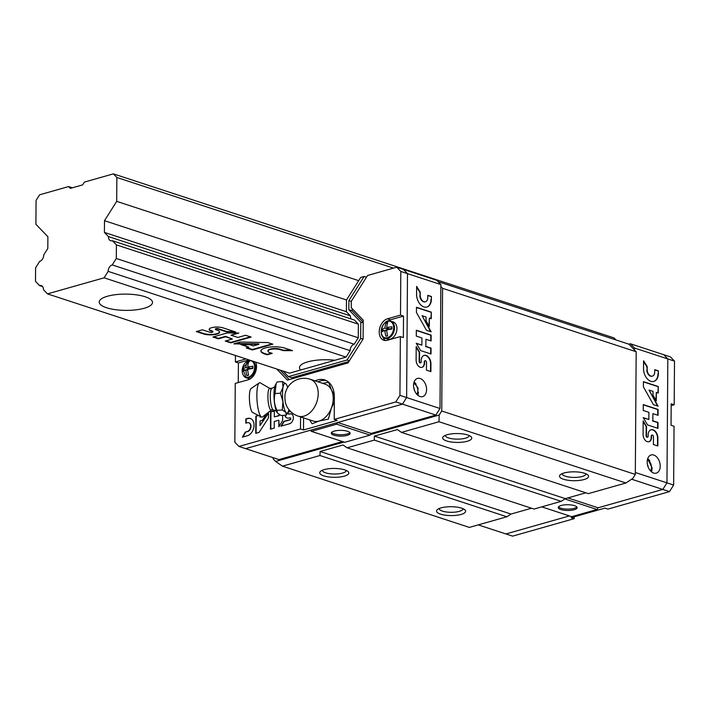 <?xml version="1.0" encoding="UTF-8"?>
<svg xmlns="http://www.w3.org/2000/svg" width="710" height="710" viewBox="0 0 710 710"><rect width="100%" height="100%" fill="white"/><g stroke="black" fill="none" stroke-linecap="round" stroke-linejoin="round"><path stroke-width="1.06" d="M42.627 286.591L39.494 285.571L35.5 281.417L35.598 267.794L39.662 261.351A5.467 3.772 108.1 0 0 43.736 254.908L47.801 248.473L47.889 236.741L35.899 224.289L36.068 200.406L39.609 194.797L68.595 186.57L72.358 187.804M68.595 186.57L70.334 188.381L82.626 184.893L84.401 182.088L113.378 173.861L116.866 177.482L116.697 201.356L104.485 220.686L104.405 232.41L108.399 236.563A5.467 3.772 108.1 0 0 110.662 240.725A5.467 3.772 108.1 0 0 112.393 240.717L116.396 244.87L116.298 258.493L112.224 264.928A5.467 3.772 108.1 0 0 108.16 271.371L104.086 277.814L47.49 293.878L43.487 289.724A5.467 3.772 108.1 0 0 41.233 285.562A5.467 3.772 108.1 0 0 39.494 285.571M615.987 339.948L614.035 337.916L113.378 173.861M393.491 268.123L116.866 177.482M358.674 280.654L116.697 201.356M108.399 236.563L350.385 315.852L346.382 311.699L346.471 299.975L104.485 220.686M346.382 311.699L104.405 232.41M112.224 264.928L354.21 344.226L358.275 337.783L358.373 324.159L354.379 320.006L112.393 240.717M358.373 324.159L116.396 244.87M358.275 337.783L116.298 258.493M354.21 344.226A5.467 3.772 -71.9 0 0 350.136 350.66L108.16 271.371M47.49 293.878L289.467 373.167L346.072 357.103L104.086 277.814M300.561 370.017A26.652 8.138 0.4 0 1 299.46 367.682A26.652 8.138 0.4 0 1 334.978 360.254M145.177 296.771A26.652 8.138 0.4 0 1 152.508 302.433A26.652 8.138 0.4 0 1 125.794 310.385A26.652 8.138 0.4 0 1 99.205 302.061A26.652 8.138 0.4 0 1 115.996 294.623A26.652 8.138 0.4 0 1 145.177 296.771M202.394 329.813L196.271 331.552L203.655 333.975A9.248 2.822 -179.6 0 0 213.781 334.712A9.248 2.822 -179.6 0 0 219.603 332.138A9.248 2.822 -179.6 0 0 217.065 330.168L215.831 329.768A1.571 0.479 -179.6 0 1 215.396 329.431A1.571 0.479 -179.6 0 1 216.39 328.987A1.571 0.479 -179.6 0 1 218.112 329.12L226.818 331.969L235.755 332.031L222.798 327.789A8.041 2.458 -179.6 0 0 214.065 327.221A8.041 2.458 -179.6 0 0 209.13 329.449A8.041 2.458 -179.6 0 0 211.145 331.091L212.379 331.499A1.793 0.55 -179.6 0 1 212.867 331.881A1.793 0.55 -179.6 0 1 211.74 332.378A1.793 0.55 -179.6 0 1 209.778 332.236L202.394 329.813M227.173 332.963L212.92 337.01L218.458 338.821L225.594 336.797L232.356 339.016L225.23 341.04L230.768 342.859L251.145 337.072L245.598 335.262L237.823 337.463L231.061 335.244L238.835 333.043L227.173 332.963M267.892 342.566L240.335 342.025L233.847 343.862L258.839 344.35L253.372 345.903L249.831 344.74L240.841 344.572L248.837 347.19L246.246 347.927L252.44 349.959L272.817 344.173L267.892 342.566M292.52 350.633L285.127 348.211A14.049 4.287 -179.6 0 0 269.747 347.083A14.049 4.287 -179.6 0 0 260.889 351.006A14.049 4.287 -179.6 0 0 264.75 353.997L267.217 354.796L272.223 353.376L269.764 352.568A7.153 2.183 -179.6 0 1 267.981 351.113A7.153 2.183 -179.6 0 1 272.365 349.134A7.153 2.183 -179.6 0 1 280.13 349.631L283.201 350.633L292.52 350.633M280.13 349.631L280.13 349.169L283.201 350.172L291.109 350.172M283.201 350.172L283.201 350.633M280.13 349.169A7.153 2.183 -179.6 0 0 272.365 348.672A7.153 2.183 -179.6 0 0 267.981 350.651L267.981 351.113M260.907 350.775A14.049 4.287 -179.6 0 0 264.759 353.536L267.217 354.334L271.469 353.127M267.217 354.334L267.217 354.796M247 347.714L252.44 349.498L272.063 343.933M252.44 349.498L252.44 349.959M242.341 344.598L248.837 347.19M235.374 343.436L258.848 343.889L258.839 344.35M231.061 335.244L237.246 333.034M225.984 340.827L230.768 342.397L250.39 336.824M230.768 342.397L230.768 342.859M213.674 336.797L218.467 338.359L225.594 336.336L232.356 339.016M225.594 336.336L225.594 336.797M218.467 338.359L218.458 338.821M212.867 331.881L212.876 331.419A1.793 0.55 -179.6 0 0 212.379 331.037L212.379 331.499M209.166 329.218A8.041 2.458 -179.6 0 0 211.145 330.629L212.379 331.037M211.145 330.629L211.145 331.091M215.396 329.431L215.396 328.97A1.571 0.479 -179.6 0 1 216.39 328.526A1.571 0.479 -179.6 0 1 218.112 328.659L226.827 331.508L234.318 331.561M226.827 331.508L226.818 331.969M197.025 331.339L203.663 333.514A9.248 2.822 -179.6 0 0 213.426 334.295A9.248 2.822 -179.6 0 0 219.576 331.907M438.061 281.648L628.9 344.181L636.178 351.743L635.317 474.44L632.77 478.469L625.883 482.986L438.975 421.74L439.179 415.039L370.398 434.555M635.317 474.44L441.735 411.001L439.179 415.039M584.587 473.277A14.537 4.438 0.4 0 1 587.827 474.946A14.537 4.438 0.4 0 1 574.017 480.705A14.537 4.438 0.4 0 1 560.288 474.75A14.537 4.438 0.4 0 1 584.587 473.277M467.766 434.999A14.537 4.438 0.4 0 1 471.005 436.668A14.537 4.438 0.4 0 1 457.196 442.428A14.537 4.438 0.4 0 1 443.466 436.472A14.537 4.438 0.4 0 1 467.766 434.999M625.883 482.986L588.368 493.636L401.461 432.39L438.975 421.74M585.848 492.811L565.329 498.633L374.41 436.073L397.369 429.568L401.461 432.39M565.329 498.633L561.202 501.349L374.285 440.102L374.41 436.073M561.202 501.349L534.035 509.052L347.128 447.806L374.285 440.102M531.515 508.227L510.996 514.049L320.086 451.489L343.036 444.984L347.128 447.806M510.996 514.049L506.869 516.765L319.961 455.518L320.086 451.489M344.811 469.887A14.537 4.438 0.4 0 1 348.051 471.555A14.537 4.438 0.4 0 1 334.241 477.315A14.537 4.438 0.4 0 1 320.512 471.36A14.537 4.438 0.4 0 1 344.811 469.887M461.633 508.165A14.537 4.438 0.4 0 1 464.872 509.833A14.537 4.438 0.4 0 1 451.063 515.593A14.537 4.438 0.4 0 1 437.333 509.638A14.537 4.438 0.4 0 1 461.633 508.165M506.869 516.765L469.346 527.406L282.438 466.159L319.961 455.518M343.995 442.046L275.622 461.447L282.438 466.159M275.622 461.447L273.119 458.846L273.128 457.666M440.848 286.503L442.587 288.313L441.735 411.001M636.178 351.743L442.587 288.313M463.026 508.697A11.91 3.639 0.4 0 1 463.026 508.742A11.91 3.639 0.4 0 1 451.09 512.3A11.91 3.639 0.4 0 1 439.197 508.582A11.91 3.639 0.4 0 1 439.197 508.529M346.205 470.419A11.91 3.639 0.4 0 1 346.205 470.464A11.91 3.639 0.4 0 1 334.268 474.023A11.91 3.639 0.4 0 1 322.384 470.295A11.91 3.639 0.4 0 1 322.384 470.251M469.159 435.532A11.91 3.639 0.4 0 1 469.159 435.576A11.91 3.639 0.4 0 1 457.222 439.135A11.91 3.639 0.4 0 1 445.33 435.407A11.91 3.639 0.4 0 1 445.33 435.363M585.972 473.81A11.91 3.639 0.4 0 1 585.981 473.854A11.91 3.639 0.4 0 1 574.035 477.413A11.91 3.639 0.4 0 1 562.151 473.694A11.91 3.639 0.4 0 1 562.151 473.641M628.9 344.181L630.373 343.764L634.447 347.998L634.438 349.932M671.181 405.632L674.198 404.78L674.5 361.124L670.426 356.881L630.373 343.764M674.5 361.124L667.826 358.932L663.752 354.698L667.826 358.932L666.956 482.862L662.812 489.438L598.068 507.801L597.003 509.487L571.71 516.667L541.774 506.86M674.198 404.78L671.19 403.795L671.039 425.272L674.047 426.257L673.639 485.054L669.486 491.622L607.902 509.097L604.902 508.111L571.177 517.679L574.177 518.664L512.602 536.139L505.928 533.947L569.455 515.922L505.928 533.947L478.247 524.885M673.639 485.054L666.956 482.862L667.826 358.932L634.447 347.998M660.22 466.186A9.452 6.212 -105.8 0 1 656.288 473.144A9.452 6.212 -105.8 0 1 647.733 465.751A9.452 6.212 -105.8 0 1 651.132 454.959A9.452 6.212 -105.8 0 1 660.22 466.186M669.486 491.622L662.812 489.438L666.956 482.862L635.335 472.505M652.88 413.628L658.063 415.323L658.108 409.457L643.278 404.602L643.242 410.469L648.896 412.324L648.842 419.486L643.189 417.631L647.6 424.953L657.975 428.352L658.01 422.486L652.827 420.79L652.88 413.628L652.827 420.79M658.356 373.478L658.374 370.868L654.726 369.679L654.709 372.28A5.476 3.603 74.2 0 1 652.437 376.114A5.476 3.603 74.2 0 1 647.174 369.812L647.192 366.555L643.588 360.795L643.535 368.614A10.765 7.073 74.2 0 0 653.883 381.403A10.765 7.073 74.2 0 0 658.356 373.478L658.374 370.868M658.223 393.074L658.268 386.515L643.438 381.652L643.402 386.861L653.413 404.656L658.126 406.2L649.055 390.074L653.031 391.379L653.005 395.124L656.271 400.928L656.333 392.452L658.223 393.074M653.395 444.522L657.851 445.986L657.904 438.159A7.082 4.659 74.2 0 0 651.097 429.754A7.082 4.659 74.2 0 0 648.15 434.964L648.141 436.268A1.207 0.79 74.2 0 1 646.482 435.727L646.544 426.506L643.162 420.897L643.074 434.609A6.159 4.047 74.2 0 0 648.993 441.718A6.159 4.047 74.2 0 0 651.549 437.387L651.558 436.082A1.376 0.905 74.2 0 1 652.126 435.07A1.376 0.905 74.2 0 1 653.448 436.703L653.395 444.522M567.876 497.914L598.068 507.801L662.812 489.438L631.634 479.214M597.003 509.487L564.849 498.953M574.523 505.662A9.452 2.884 0.4 0 1 577.123 507.677A9.452 2.884 0.4 0 1 567.654 510.49A9.452 2.884 0.4 0 1 558.22 507.543A9.452 2.884 0.4 0 1 564.175 504.908A9.452 2.884 0.4 0 1 574.523 505.662M576.848 506.984A9.452 2.884 0.4 0 1 567.663 509.105A9.452 2.884 0.4 0 1 558.504 506.851M651.966 435.15A1.376 0.905 74.2 0 0 651.78 435.177A1.376 0.905 74.2 0 0 651.212 436.18L651.558 436.082M648.816 441.753A6.159 4.047 74.2 0 0 651.203 437.493L651.212 436.18M647.458 437.183A1.207 0.79 74.2 0 1 646.127 435.825L646.198 426.603L643.162 421.571M657.504 445.871L657.558 438.265A7.082 4.659 74.2 0 0 650.919 429.807M657.868 392.958L658.268 386.515M655.925 400.307L656.333 392.452M657.629 406.031L649.055 390.074M653.706 381.447A10.765 7.073 74.2 0 0 658.001 373.575M647.174 369.812L646.846 366.653L643.579 361.452M646.819 369.91A5.476 3.603 74.2 0 0 652.091 376.211A5.476 3.603 74.2 0 0 652.259 376.158M657.62 428.236L657.664 422.592L652.472 420.888M648.842 419.486L643.349 417.897M657.717 415.208L657.753 409.555L643.278 404.815M657.913 386.613L643.438 381.873M658.019 370.966L654.726 369.892M652.037 468.813A9.452 6.212 -105.8 0 1 651.505 471.839M647.742 458.58A9.452 6.212 -105.8 0 1 649.783 460.879M647.52 464.908A1.278 0.834 -105.8 0 1 648.044 466.195A1.278 0.834 -105.8 0 1 647.999 466.577M574.177 518.664L574.195 516.827M255.715 362.109A11.28 7.774 -71.9 0 1 248.287 379.726L235.25 383.427L234.841 442.223L238.915 446.457L245.589 448.64L402.472 404.132L406.626 397.556L407.487 273.625L403.413 269.392L436.792 280.326L440.866 284.559L439.996 408.498L435.851 415.066L371.108 433.437L370.043 435.115L344.749 442.294L311.37 431.361L336.664 424.181L337.729 422.494L402.472 404.132L406.626 397.556L407.487 273.625L403.413 269.392L396.739 267.2L367.567 275.48L351.299 301.235L351.255 307.687L363.236 320.148L363.103 339.043L348.033 362.899L287.417 380.107L276.722 368.987M342.495 441.558L278.968 459.583L245.589 448.64L310.332 430.278L311.37 431.361M303.578 417.879L303.498 429.967L337.223 420.4L334.215 419.415L395.798 401.94L399.943 395.372L439.996 408.498M395.798 401.94L435.851 415.066M413.566 385.361A9.452 6.212 74.2 0 0 422.654 396.588A9.452 6.212 74.2 0 0 426.053 385.796A9.452 6.212 74.2 0 0 417.498 378.403A9.452 6.212 74.2 0 0 413.566 385.361M399.943 395.372L400.36 336.575L403.36 337.561L403.511 316.083L400.511 315.098L400.813 271.442L440.866 284.559M425.92 339.256L431.103 340.951L431.147 335.093L416.317 330.23L416.282 336.096L421.935 337.951L421.882 345.113L416.229 343.258L420.639 350.589L431.014 353.988L431.05 348.122L425.867 346.418L425.92 339.256L425.867 346.418M431.396 299.105L431.414 296.505L427.766 295.307L427.748 297.907A5.476 3.603 74.2 0 1 425.476 301.741A5.476 3.603 74.2 0 1 420.214 295.44L420.231 292.183L416.628 286.423L416.575 294.251A10.765 7.073 74.2 0 0 426.923 307.031A10.765 7.073 74.2 0 0 431.396 299.105L431.414 296.505M431.263 318.701L431.307 312.143L416.477 307.288L416.442 312.498L426.453 330.283L431.165 331.827L422.095 315.702L426.071 317.006L426.044 320.751L429.31 326.556L429.373 318.089L431.263 318.701M426.435 370.158L430.89 371.614L430.943 363.795A7.082 4.659 74.2 0 0 424.136 355.382A7.082 4.659 74.2 0 0 421.19 360.6L421.181 361.905A1.207 0.79 74.2 0 1 419.521 361.355L419.583 352.142L416.202 346.524L416.113 360.245A6.159 4.047 74.2 0 0 422.033 367.345A6.159 4.047 74.2 0 0 424.589 363.023L424.598 361.709A1.376 0.905 74.2 0 1 425.166 360.707A1.376 0.905 74.2 0 1 426.488 362.331L426.435 370.158M333.86 435.186A9.452 2.884 0.4 0 1 331.259 433.171A9.452 2.884 0.4 0 1 340.729 430.358A9.452 2.884 0.4 0 1 350.154 433.304A9.452 2.884 0.4 0 1 344.208 435.94A9.452 2.884 0.4 0 1 333.86 435.186M336.664 424.181L370.043 435.115M337.729 422.494L371.108 433.437M414.356 390.021A1.278 0.834 74.2 0 0 413.886 388.352M417.862 395.284A9.452 6.212 74.2 0 0 418.394 392.257M416.149 384.323A9.452 6.212 74.2 0 0 414.108 382.024M349.888 432.612A9.452 2.884 0.4 0 1 343.125 434.662A9.452 2.884 0.4 0 1 333.869 433.801A9.452 2.884 0.4 0 1 331.543 432.479M425.006 360.778A1.376 0.905 74.2 0 0 424.82 360.804A1.376 0.905 74.2 0 0 424.252 361.816L424.598 361.709M421.855 367.389A6.159 4.047 74.2 0 0 424.243 363.121L424.252 361.816M420.498 362.81A1.207 0.79 74.2 0 1 419.166 361.461L419.228 352.24L416.202 347.199M430.544 371.499L430.588 363.893A7.082 4.659 74.2 0 0 423.959 355.435M430.908 318.595L431.307 312.143M428.964 325.943L429.373 318.089M430.668 331.668L422.095 315.702M426.745 307.075A10.765 7.073 74.2 0 0 431.041 299.203M420.214 295.44L419.885 292.289L416.619 287.08M419.858 295.537A5.476 3.603 74.2 0 0 425.121 301.848A5.476 3.603 74.2 0 0 425.299 301.786M430.659 353.873L430.704 348.219L425.512 346.515M421.882 345.113L416.388 343.533M430.757 340.844L430.792 335.191L416.317 330.443M430.952 312.24L416.477 307.501M431.059 296.602L427.766 295.52M366.475 277.219L364.141 276.447L348.885 300.605L348.814 309.693L360.804 322.154L360.689 338.413L347.048 360.005L288.438 376.637L283.095 371.082M364.141 276.447L360.715 277.424L346.471 299.975M350.385 315.852A5.467 3.772 -71.9 0 0 351.246 318.985M346.072 357.103L350.136 350.66M235.445 355.461L235.4 361.94L246.024 358.932M238.915 446.457L300.49 428.982L300.578 416.903M334.215 419.415L334.374 397.263A23.261 16.028 -71.9 0 0 324.754 379.948A23.261 16.028 -71.9 0 0 315.125 380.871M400.511 315.098L387.465 318.799A11.28 7.774 -71.9 0 0 379.424 329.484A11.28 7.774 -71.9 0 0 383.879 340.259A11.28 7.774 -71.9 0 0 387.314 340.276L400.36 336.575M400.813 271.442L396.739 267.2M288.757 414.099A1.154 0.799 -71.9 0 0 288.917 414.187L288.579 414.072A1.154 0.799 -71.9 0 1 288.952 411.88L290.505 411.436M288.579 414.072A1.154 0.799 -71.9 0 0 288.935 414.072L289.769 413.841A5.183 3.577 -71.9 0 1 291.215 413.886A5.183 3.577 -71.9 0 1 293.274 418.749A5.183 3.577 -71.9 0 1 289.698 423.71L280.911 426.204L283.822 421.42L289.724 419.743A1.012 0.701 -71.9 0 0 289.742 417.808L288.908 418.048A5.964 4.109 -71.9 0 1 287.089 418.03A5.964 4.109 -71.9 0 1 284.808 415.226M278.906 414.312L278.897 415.581L274.3 416.885L274.344 410.841L270.581 411.915L270.466 429.168L274.229 428.103L274.273 421.518L278.861 420.214L278.817 426.799L282.615 420.542L282.651 415.377M258.316 415.394L255.875 416.087L255.751 433.34L259.097 432.399L268.46 417.995L268.486 413.38M261.085 416.805L260.064 417.089L260.073 416.291M267.306 414.329L260.011 425.565L260.037 420.932L262.443 420.249L265.469 415.554M242.385 437.138L247.399 435.718A9.061 6.239 -71.9 0 0 253.861 427.127A9.061 6.239 -71.9 0 0 250.284 418.474A9.061 6.239 -71.9 0 0 247.515 418.456L245.846 418.927L245.82 423.169L247.488 422.698A4.615 3.177 -71.9 0 1 248.766 422.743A4.615 3.177 -71.9 0 1 250.603 427.056A4.615 3.177 -71.9 0 1 247.426 431.476L245.34 432.07L242.385 437.138M249.024 359.917L238.4 362.925L238.267 382.575M238.4 362.925L235.4 361.94M303.498 429.967L300.49 428.982M403.511 316.083L390.473 319.784A11.28 7.774 -71.9 0 0 387.82 321.106M382.752 336.584A11.28 7.774 -71.9 0 0 385.459 340.525M326.218 380.542A23.261 16.028 -71.9 0 0 318.133 381.856M247.426 431.476L245.678 432.177L242.864 437.005M247.763 431.582A4.615 3.177 -71.9 0 0 250.932 427.171A4.615 3.177 -71.9 0 0 249.103 422.849A4.615 3.177 -71.9 0 0 248.926 422.805M250.444 418.536A9.061 6.239 -71.9 0 0 247.852 418.563L246.184 419.042L246.157 423.08M258.573 415.519L256.212 416.193L256.088 433.251M261.342 416.93L260.064 417.089M265.336 415.803L264.741 415.971M268.132 413.681L260.011 425.565M278.861 420.214L279.154 426.24M274.344 411.046L270.918 412.022L270.803 429.071M279.234 414.525L279.225 415.687L274.3 416.885M291.375 413.948A5.183 3.577 -71.9 0 0 290.106 413.948L289.263 414.187M290.212 417.897A1.012 0.701 -71.9 0 1 290.062 419.85L284.151 421.527L281.391 426.071M285.109 415.208A5.964 4.109 -71.9 0 0 287.257 418.083M351.299 301.395L348.885 300.605M352.169 308.646L352.16 310.785L348.814 309.693M363.218 322.943L360.804 322.154M352.16 310.785L363.227 322.287M363.023 339.176L360.689 338.413M349.382 360.769L347.048 360.005M348.903 361.514L291.783 377.729L288.438 376.637M280.06 370.079L289.21 379.593M252.92 366.298A16.392 5.973 -175.9 0 0 247.719 367.008A16.392 9.754 -103.3 0 1 248.713 361.914A15.371 5.6 -175.9 0 0 247.062 362.384A16.392 11.715 71.3 0 0 245.891 367.531A16.392 5.973 -175.9 0 0 242.776 369.173A15.371 10.996 71.3 0 0 242.758 371.33A16.392 4.003 -3.2 0 1 245.873 369.937A16.392 11.715 71.3 0 0 246.973 375.714A15.371 3.754 -3.2 0 1 248.615 375.253A16.392 9.754 -103.3 0 1 247.71 369.422A16.392 4.003 -3.2 0 1 252.911 368.454A15.371 9.15 -103.3 0 1 252.893 367.363A15.371 9.15 -103.3 0 1 252.92 366.298M250.452 378.732A9.026 6.221 108.1 0 1 248.562 378.545L246.121 377.747A9.026 6.221 108.1 0 1 243.281 375.173M255.352 361.985A9.026 6.221 108.1 0 1 255.813 362.366M247.719 367.008L250.479 368.454L252.893 367.762M247.062 362.384L248.393 362.899M245.891 367.531L249.201 368.809L244.95 370.256M249.21 367.789L249.201 368.809M242.776 369.173L244.95 370.017M245.873 369.937L247.755 370.247M391.955 326.848A16.392 5.973 -175.9 0 0 386.755 327.558A16.392 9.754 -103.3 0 1 387.74 322.464A15.371 5.6 -175.9 0 0 386.089 322.935A16.392 11.715 71.3 0 0 384.918 328.082A16.392 5.973 -175.9 0 0 381.802 329.724A15.371 10.996 71.3 0 0 381.785 331.881A16.392 4.003 -3.2 0 1 384.9 330.487A16.392 11.715 71.3 0 0 386 336.265A15.371 3.754 -3.2 0 1 387.642 335.803A16.392 9.754 -103.3 0 1 386.737 329.972A16.392 4.003 -3.2 0 1 391.938 329.005A15.371 9.15 -103.3 0 1 391.92 327.913A15.371 9.15 -103.3 0 1 391.955 326.848M386.959 321.55A9.026 6.221 108.1 0 1 390.775 321.151L393.207 321.95A9.026 6.221 108.1 0 1 396.943 328.668A9.026 6.221 108.1 0 1 387.589 339.096L385.148 338.297A9.026 6.221 108.1 0 1 382.317 335.723M386.755 327.558L389.506 329.005L391.92 328.313M386.089 322.935L387.42 323.449M384.918 328.082L388.237 329.36L383.977 330.807M388.237 328.339L388.237 329.36M381.802 329.724L383.977 330.567M384.9 330.487L386.781 330.798M288.899 409.626A14.928 3.355 -93.8 0 1 288.047 412.217A14.928 3.355 -93.8 0 1 285.899 412.448A14.928 3.355 -93.8 0 1 282.926 401.487L280.397 393.198L283.024 387.269L282.509 381.563L286.157 384.101A14.928 3.355 -93.8 0 1 287.656 387.518M288.047 412.217L286.343 415.128L285.899 412.448L282.314 409.981L282.926 401.487A14.928 3.355 -93.8 0 1 283.024 387.269A14.928 3.355 -93.8 0 1 286.103 384.021A14.928 3.355 -93.8 0 1 286.157 384.101L286.157 384.101M298.12 416.095A19.383 19.383 0 0 1 285.908 404.194A6.745 1.518 -93.8 0 1 285.198 393.651A19.383 19.383 0 0 1 310.199 379.255A19.383 13.357 108.1 0 1 318.213 393.686A19.383 13.357 108.1 0 1 304.031 416.131A19.383 13.357 108.1 0 1 298.12 416.095L313.145 421.012A19.383 13.357 108.1 0 0 319.047 421.057L312.134 423.746L309.507 419.823M322.597 383.32L328.615 382.228L331.41 389.914L334.295 394.964M328.357 419.14L319.047 421.057A19.383 13.357 108.1 0 0 331.286 408.374L328.357 419.14M334.339 402.064L331.286 408.374A19.383 13.357 108.1 0 0 331.41 389.914A19.383 13.357 108.1 0 0 325.215 384.181L310.199 379.255M277.326 412.883A14.786 3.328 -93.8 0 1 277.273 412.812A14.786 3.328 -93.8 0 1 274.113 399.038A14.786 3.328 -93.8 0 1 275.4 384.953L277.175 381.918L282.509 381.563M276.146 383.613L275.063 393.562L280.397 393.198M275.063 393.562C273.634 399.251 274.273 404.851 276.98 410.344L277.361 412.945L281.009 415.483L286.343 415.128M276.98 410.344L282.314 409.981M271.806 409.723L262.318 417.089A17.262 3.878 -93.8 0 1 261.52 417.027L252.662 412.51A12.114 2.725 -93.8 0 1 249.503 400.688A12.114 2.725 -93.8 0 1 251.056 388.548L259.23 382.885A17.262 3.878 -93.8 0 1 260.011 382.726L270.404 388.752M261.52 417.027A17.262 3.878 -93.8 0 1 257.02 400.183A17.262 3.878 -93.8 0 1 259.23 382.885M271.185 410.158A10.907 2.449 -93.8 0 1 268.007 399.446A10.907 2.449 -93.8 0 1 269.72 388.405L272.081 388.246A10.907 2.449 -93.8 0 0 270.368 399.286A10.907 2.449 -93.8 0 0 273.545 409.998L271.185 410.158M264.759 353.536L264.75 353.997M218.112 328.659L218.112 329.12M203.663 333.514L203.655 333.975M647.369 460.018A6.248 4.109 -105.8 0 1 651.469 467.313A6.248 4.109 -105.8 0 1 650.431 470.819M416.797 394.254A6.248 4.109 74.2 0 0 417.48 388.228A6.248 4.109 74.2 0 0 413.735 383.462M390.473 319.784L387.465 318.799M254.642 367.23A8.6 5.92 108.1 0 1 245.243 376.974A8.6 5.92 108.1 0 1 245.34 362.792A8.6 5.92 108.1 0 1 254.642 367.23M252.911 361.186A9.026 6.221 108.1 0 1 255.476 367.318A9.026 6.221 108.1 0 1 246.121 377.747L242.492 368.108L250.39 360.361M247.932 360.999A9.026 6.221 108.1 0 1 250.452 360.378M393.668 327.78A8.6 5.92 108.1 0 1 384.27 337.525A8.6 5.92 108.1 0 1 384.367 323.343A8.6 5.92 108.1 0 1 393.668 327.78M394.503 327.869A9.026 6.221 108.1 0 1 385.148 338.297C376.974 336.478 383.098 317.778 390.775 321.151A9.026 6.221 108.1 0 1 394.503 327.869M651.239 471.617L652.091 467.801L647.635 458.909M591.572 511.892L598.006 510.064M417.604 395.062L418.012 388.05L413.992 382.353M273.545 409.998L276.536 411.152M274.894 386.702L272.081 388.246"/></g></svg>
